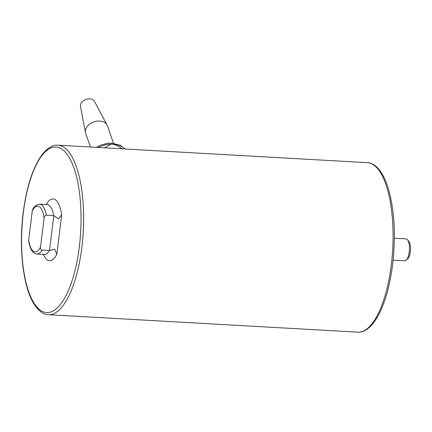 <?xml version="1.0" encoding="UTF-8"?>
<svg xmlns="http://www.w3.org/2000/svg" width="432" height="432" viewBox="0 0 432 432"><rect width="100%" height="100%" fill="white"/><g stroke="black" fill="none" stroke-linecap="round" stroke-linejoin="round"><path stroke-width="0.65" d="M394.362 238.216L406.112 238.88A10.984 3.899 93.2 0 1 407.549 239.782A10.984 3.899 93.2 0 1 409.212 252.061A10.984 3.899 93.2 0 1 406.399 260.075A10.984 3.899 93.2 0 1 404.876 260.815L393.125 260.15M406.399 260.075L408.1 258.32A8.986 3.191 -86.8 0 0 410.4 251.764A8.986 3.191 -86.8 0 0 409.039 241.72L407.549 239.782M124.837 148.964A21.341 15.169 160.7 0 0 111.154 144.148L104.479 147.814M122.461 149.002C117.936 145.687 114.167 144.067 111.154 144.148A21.341 15.169 160.7 0 0 98.339 147.469M90.472 147.026L85.698 133.423A11.486 8.165 -19.3 0 1 85.471 132.581A11.486 8.165 -19.3 0 1 91.73 122.828A11.486 8.165 -19.3 0 1 104.695 122.558A11.486 8.165 -19.3 0 1 107.023 125.021A11.486 8.165 -19.3 0 1 107.368 125.815L113.503 143.289M85.471 132.581L80.482 106.369A7.49 5.324 -19.3 0 1 84.564 100.008A7.49 5.324 -19.3 0 1 93.02 99.83A7.49 5.324 -19.3 0 1 94.532 101.434L107.023 125.021M28.701 240.041L28.717 241.256C30.127 248.805 32.098 251.084 32.692 251.721C33.55 252.931 34.938 253.692 36.86 254.016A24.964 8.867 -86.8 0 0 42.039 250.052C40.797 249.593 40.289 248.605 40.527 247.088A22.966 8.154 93.2 0 1 28.701 240.041L32.281 210.886A22.966 8.154 93.2 0 1 44.107 217.933L40.527 247.088M44.107 217.933C44.242 216.41 44.982 215.492 46.321 215.179A24.964 8.867 -86.8 0 0 39.674 204.169C36.304 204.628 34.004 206.345 32.773 209.32L32.281 210.886M61.679 214.817L58.493 218.867L53.779 215.6L49.496 250.474L54.767 249.205L56.83 254.308L61.679 214.817A30.958 10.994 -86.8 0 0 46.235 204.536M45.101 254.659L44.318 254.437A24.964 8.867 93.2 0 0 49.496 250.474L42.039 250.052M47.936 204.46L47.131 204.59A24.964 8.867 93.2 0 1 53.779 215.6L46.321 215.179M57.969 145.19C54.594 144.844 49.118 146.167 42.795 153.765C33.194 166.39 26.649 186.127 23.155 212.976C18.614 248.616 23.198 287.636 34.279 304.457C39.712 312.714 44.998 314.647 48.389 314.685A84.883 30.143 -86.8 0 0 81.896 247.05A84.883 30.143 -86.8 0 0 57.969 145.19L367.411 162.675A84.883 30.143 93.2 0 1 391.338 264.541A84.883 30.143 93.2 0 1 357.831 332.17C361.206 332.516 366.682 331.187 373.005 323.595C382.606 310.97 389.156 291.233 392.645 264.379C395.869 235.964 394.529 211.021 388.633 189.545C386.678 182.866 384.313 177.331 381.537 172.93C376.132 164.689 370.845 162.718 367.411 162.675M79.358 246.542A82.885 29.435 93.2 0 1 41.364 310.894A82.885 29.435 93.2 0 1 23.274 213.116A82.885 29.435 93.2 0 1 61.268 148.765A82.885 29.435 93.2 0 1 79.358 246.542M43.416 254.389A30.958 10.994 -86.8 0 0 56.83 254.308M47.131 204.59L39.674 204.169M44.318 254.437L36.86 254.016M48.389 314.685L357.831 332.17M96.298 147.355L101.239 144.92L107.536 143.348L111.807 143.159L120.523 145.379L125.048 148.981"/></g></svg>
